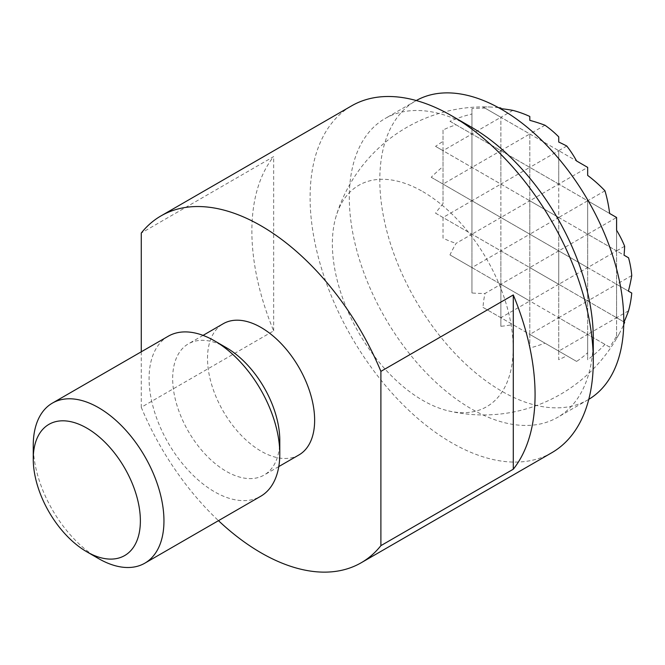 <?xml version="1.0" encoding="UTF-8"?>
<svg xmlns="http://www.w3.org/2000/svg" width="665" height="665" viewBox="0 0 665 665"><rect width="100%" height="100%" fill="white"/><g stroke="black" fill="none" stroke-linecap="round" stroke-linejoin="round"><path stroke-width="0.5" stroke-dasharray="3.33 2.49" d="M588.783 399.341A172.518 99.609 60 0 1 588.051 399.773A172.518 99.609 60 0 1 501.792 391.228A172.518 99.609 60 0 1 389.091 239.201A172.518 99.609 60 0 1 415.534 100.955A172.518 99.609 60 0 1 416.273 100.54M471.294 127.106A172.518 99.609 -120 0 0 385.035 118.569A172.518 99.609 -120 0 0 349.308 197.547A172.518 99.609 -120 0 0 471.294 408.834A172.518 99.609 -120 0 0 557.553 417.379A172.518 99.609 -120 0 0 593.288 338.402M551.817 452.707A200.248 115.61 60 0 1 451.693 442.79A200.248 115.61 60 0 1 310.098 197.547A200.248 115.61 60 0 1 351.569 105.876M298.959 454.935A75.744 43.732 60 0 1 261.079 451.186A75.744 43.732 60 0 1 211.595 384.437A75.744 43.732 60 0 1 223.207 323.739M226.225 347.612A75.744 43.732 -120 0 0 188.353 343.863A75.744 43.732 -120 0 0 172.667 378.535A75.744 43.732 -120 0 0 226.225 471.31A75.744 43.732 -120 0 0 264.105 475.059A75.744 43.732 -120 0 0 279.79 440.388M168.228 336.232A92.418 53.358 -120 0 0 149.085 378.535A92.418 53.358 -120 0 0 214.438 491.734A92.418 53.358 -120 0 0 260.647 496.306M98.603 558.608A92.418 53.358 60 0 1 33.25 445.417M141.271 351.793L141.271 407.304L273.664 330.871A200.248 115.61 60 0 1 273.664 156.591L141.271 233.033M273.664 330.871L273.664 156.591M141.271 407.304A200.248 115.61 -120 0 0 218.469 520.662M422.774 191.603A127.846 73.815 60 0 1 512.225 332.542A127.846 73.815 60 0 1 448.642 410.945A127.846 73.815 60 0 1 422.774 400.38A127.846 73.815 60 0 1 336.149 216.108A127.846 73.815 60 0 1 422.774 191.603M483.023 307.396L500.878 317.704L500.878 284.296L485.034 293.448A77.581 63.341 -60 0 0 483.023 307.396L529.806 334.404L529.806 348.036A146.915 119.958 180 0 0 544.959 343.157L558.733 351.103L558.733 359.732A153.058 124.97 180 0 0 566.78 355.75L576.597 361.419A77.581 63.341 -60 0 0 587.669 352.699L587.669 359.782A153.598 125.411 180 0 0 604.959 344.387L609.639 347.088A113.491 92.668 -60 0 0 616.596 336L616.596 338.319A148.619 121.346 180 0 0 620.653 331.062A148.619 121.346 180 0 0 623.737 324.503M449.972 254.911L471.951 267.596L471.951 234.188L456.107 243.34A113.491 92.668 -60 0 0 449.972 254.911L500.878 284.296L500.878 250.896L471.951 267.596L558.733 317.704L558.733 284.296L529.806 301.004L529.806 267.596L500.878 284.296L529.806 301.004L529.806 334.404L558.733 351.103L558.733 317.704L529.806 334.404L529.806 301.004L500.878 317.704L544.959 343.157M587.669 352.699L587.669 334.404L558.733 351.103L576.597 361.419M498.559 107.688A148.619 121.346 -60 0 0 491.344 107.082A148.619 121.346 -60 0 0 483.023 106.965L485.034 108.129A113.491 92.668 180 0 0 471.951 108.603L471.951 114.006A153.598 125.411 -60 0 0 449.972 121.288L456.107 124.829A77.581 63.341 180 0 0 443.023 130.057L443.023 141.387A153.058 124.97 -60 0 0 435.55 146.367L443.023 150.681L443.023 166.583A146.915 119.958 -60 0 0 431.211 177.264L443.023 184.089L443.023 203.69A134.421 109.758 -60 0 0 435.55 213.174L529.806 267.596L529.806 301.004L587.669 334.404L587.669 301.004L558.733 317.704L558.733 351.103L566.78 355.75M616.596 336L616.596 317.704L587.669 334.404L587.669 359.782M558.733 351.103L558.733 359.732M529.806 334.404L529.806 348.036M435.55 213.174L500.878 250.896L500.878 326.324A134.421 109.758 180 0 0 512.831 324.603M500.878 317.704L500.878 326.324M566.78 146.034L558.733 150.681L558.733 217.488L529.806 234.188L529.806 267.596L558.733 284.296L558.733 250.896L529.806 267.596L529.806 234.188L500.878 250.896L558.733 284.296L558.733 317.704L609.639 347.088M604.959 190.805L587.669 200.788L587.669 234.188L558.733 250.896L558.733 284.296L587.669 301.004L587.669 267.596L558.733 284.296L587.669 301.004L587.669 334.404L604.959 344.387M512.831 110.373L500.878 117.273L500.878 250.896L500.878 217.488L471.951 234.188L471.951 292.974A113.491 92.668 180 0 0 485.034 293.448M471.951 267.596L471.951 292.974M483.023 106.965L500.878 117.273L471.951 133.981L471.951 234.188L471.951 200.788L443.023 217.488L443.023 238.112A77.581 63.341 180 0 0 456.107 243.34M544.959 125.228L529.806 133.981L587.669 167.381L558.733 184.08L587.669 200.788L558.733 217.488L558.733 250.896L587.669 267.596L587.669 301.004L616.596 317.704L616.596 284.296L587.669 301.004L624.643 322.35M628.55 310.804L616.596 317.704L624.061 322.01M471.951 108.603L471.951 133.981L443.023 150.681L443.023 203.69M443.023 217.488L443.023 238.112M485.034 108.129L529.806 133.981L529.806 167.381L616.596 217.488L587.669 234.188L616.596 250.896L587.669 267.596L616.596 284.296L616.596 338.319M631.75 275.551L616.596 284.296L631.75 293.049M449.972 121.288L558.733 184.089L558.733 150.681L529.806 167.381L529.806 133.981L500.878 150.681L500.878 117.273L576.597 160.988M558.733 142.052L558.733 136.874M529.806 120.34L529.806 116.475M500.878 108.653L500.878 107.988M456.107 124.829L529.806 167.381L529.806 200.788L587.669 234.188L587.669 200.788L609.639 213.473M587.669 175.41L587.669 167.381M443.023 130.057L443.023 150.681L558.733 217.488L558.733 184.08L529.806 200.788L529.806 167.381L500.878 184.089L500.878 150.681L471.951 167.381L471.951 114.006M435.55 146.367L529.806 200.788L529.806 234.188L529.806 200.788L500.878 217.488L500.878 184.089L471.951 200.788L471.951 167.381L443.023 184.089L443.023 166.583M431.211 177.264L558.733 250.896L558.733 217.488L616.596 250.896L616.596 217.488M443.023 150.681L443.023 141.387M624.643 246.25L616.596 250.896L624.061 255.202M616.596 230.273L616.596 250.896L628.55 257.796M443.023 184.089L587.669 267.596L587.669 234.188L587.669 267.596L616.596 284.296L616.596 250.896L616.596 284.296L628.4 291.112M588.051 399.773L557.553 417.379M278.785 466.581L264.105 475.059M203.041 335.384L188.353 343.863M415.534 100.955L385.035 118.569M448.642 410.945A154.039 154.039 0 0 0 620.653 331.062M491.344 107.082A154.039 154.039 0 0 0 336.149 216.108"/><path stroke-width="1" d="M416.273 100.54A172.518 99.609 60 0 1 501.792 109.501A172.518 99.609 60 0 1 614.302 260.863A172.518 99.609 60 0 1 588.783 399.341M380.895 371.378L513.289 294.936A200.248 115.61 60 0 1 513.289 469.216L380.895 545.649L380.895 371.378A200.248 115.61 -120 0 0 261.079 225.834A200.248 115.61 -120 0 0 160.963 215.917L351.569 105.876A200.248 115.61 60 0 1 451.693 115.793L451.693 115.793A200.248 115.61 60 0 1 593.288 361.045L593.288 338.402A172.518 99.609 -120 0 0 471.302 127.115A172.518 99.609 -120 0 0 471.294 127.106M593.288 361.045A200.248 115.61 60 0 1 551.817 452.707L361.203 562.756A200.248 115.61 -120 0 0 380.895 545.649M218.469 520.662A200.248 115.61 -120 0 0 261.079 552.839A200.248 115.61 -120 0 0 361.203 562.756M203.041 335.384L223.207 323.739A75.744 43.732 60 0 1 261.079 327.488A75.744 43.732 60 0 1 310.563 394.237A75.744 43.732 60 0 1 298.959 454.935L278.785 466.581M144.812 563.188L260.647 496.306A92.418 53.358 -120 0 0 279.79 453.995L279.79 440.388A75.744 43.732 -120 0 0 226.225 347.612L214.438 340.804A92.418 53.358 -120 0 0 168.228 336.232L52.394 403.106A92.418 53.358 60 0 1 98.603 407.687A92.418 53.358 60 0 1 163.956 520.878A92.418 53.358 60 0 1 144.812 563.188A92.418 53.358 60 0 1 98.603 558.608L86.807 551.8A75.744 43.732 -120 0 0 140.373 520.878A75.744 43.732 -120 0 0 86.807 428.102A75.744 43.732 -120 0 0 33.25 459.033A75.744 43.732 -120 0 0 86.807 551.8M279.79 453.995A92.418 53.358 -120 0 0 214.438 340.804M52.394 403.106A92.418 53.358 60 0 0 33.25 445.417L33.25 459.033M160.963 215.917A200.248 115.61 -120 0 0 141.271 233.033L141.271 351.793M513.289 294.936L513.289 469.216M623.737 324.503A148.619 121.346 180 0 0 624.643 322.35L624.061 322.01A134.421 109.758 -60 0 0 628.55 310.804A148.619 121.346 180 0 0 631.75 293.049L628.4 291.112A146.915 119.958 -60 0 0 631.75 275.551A148.619 121.346 180 0 0 628.55 257.796L624.061 255.202A153.058 124.97 -60 0 0 624.643 246.25A148.619 121.346 180 0 0 616.596 230.273L616.596 217.488L609.639 213.473A153.598 125.411 -60 0 0 604.959 190.805A153.598 125.411 180 0 0 587.669 175.41L587.669 167.381L576.597 160.988A148.619 121.346 -60 0 0 566.78 146.034A153.058 124.97 180 0 0 558.733 142.052L558.733 136.874A148.619 121.346 -60 0 0 544.959 125.228A146.915 119.958 180 0 0 529.806 120.34L529.806 116.475A148.619 121.346 -60 0 0 512.831 110.373A134.421 109.758 180 0 0 500.878 108.653L500.878 107.988A148.619 121.346 -60 0 0 498.559 107.688M471.302 127.115L451.693 115.793"/></g></svg>
